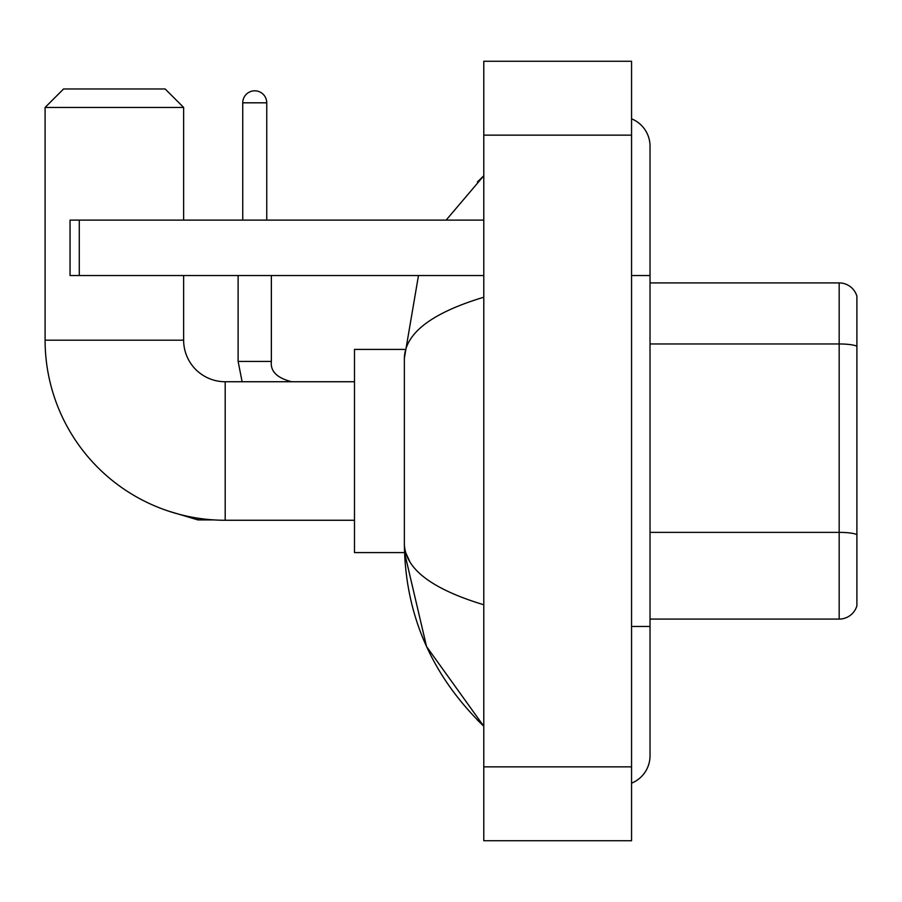 <?xml version="1.0" encoding="UTF-8"?>
<svg xmlns="http://www.w3.org/2000/svg" width="902" height="902" viewBox="0 0 902 902"><rect width="100%" height="100%" fill="white"/><g stroke="black" fill="none" stroke-linecap="round" stroke-linejoin="round"><path stroke-width="1.35" d="M856.9 296.217A18.468 18.468 0 0 0 839.164 282.912A18.468 18.468 0 0 1 856.9 296.217L856.9 605.783A18.468 18.468 0 0 1 839.164 619.088L650.026 619.088M856.9 346.278A18.468 3.202 180 0 0 839.164 343.966L839.164 282.912L650.026 282.912M631.558 626.473L650.026 626.473L650.026 146.225A29.552 29.552 0 0 0 631.558 118.827A29.552 29.552 0 0 1 650.026 146.225A29.552 29.552 0 0 0 631.558 118.827M631.558 783.173A29.552 29.552 0 0 0 650.026 755.775A29.552 29.552 0 0 1 631.558 783.173A29.552 29.552 0 0 0 650.026 755.775A29.552 29.552 0 0 1 631.558 783.173M483.788 297.22C431.539 312.971 405.066 333.323 404.355 358.274L404.355 543.726C404.953 568.587 431.427 588.938 483.788 604.78M483.788 840.743L631.558 840.743L631.558 61.257L483.788 61.257L483.788 840.743M404.355 358.274L418.483 275.527M446.129 220.111L483.788 175.777L446.129 220.111M404.524 349.412L354.486 349.412L354.486 552.588L404.524 552.588L426.545 646.542L483.788 726.223C431.63 675.587 405.156 614.758 404.355 543.726M409.903 561.833L405.674 552.588M354.486 520.262L225.196 520.262A180.096 180.096 0 0 1 45.1 340.178L45.1 107.439L63.568 88.971L165.156 88.971L183.636 107.439L45.1 107.439M225.196 520.262L225.196 381.738A41.56 41.56 0 0 1 183.636 340.178L183.636 275.527M183.636 220.111L183.636 107.439M242.739 220.111L242.739 102.817A12.008 12.008 0 0 1 254.747 90.82A12.008 12.008 0 0 1 266.755 102.817L266.755 220.111M79.275 275.527L70.04 275.527L70.04 220.111L79.275 220.111L79.275 275.527L483.788 275.527M483.788 220.111L79.275 220.111M856.9 534.683A18.468 3.202 180 0 0 839.164 532.372L839.164 343.966L650.026 343.966M839.164 619.088L839.164 532.372L650.026 532.372M631.558 275.527L650.026 275.527M483.788 766.858L631.558 766.858M483.788 135.142L631.558 135.142M45.1 340.178L183.636 340.178M213.661 519.902L197.854 519.902L168.415 511.084L197.854 519.902L197.854 518.176M242.119 381.738L238.117 361.42L242.119 381.738L238.117 361.42L271.333 361.42M242.739 102.817L266.755 102.817M650.026 626.473L650.026 755.775M483.788 175.777L477.361 181.99M483.788 726.223L477.361 720.01M354.486 381.738L225.196 381.738M291.684 381.738C277.027 378.039 270.25 371.274 271.367 361.42C270.25 371.274 277.027 378.039 291.684 381.738C277.027 378.039 270.25 371.274 271.367 361.42L271.367 275.527M238.117 361.42L238.117 275.527"/></g></svg>
